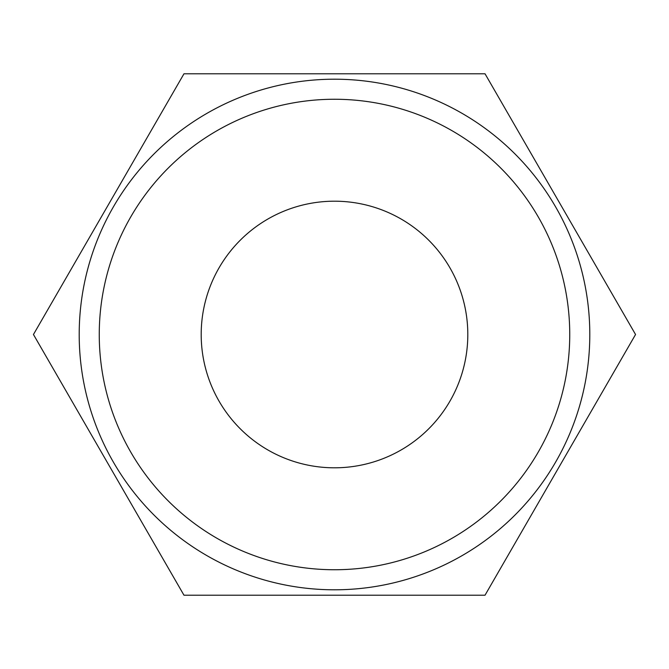 <?xml version="1.0" encoding="UTF-8"?>
<svg xmlns="http://www.w3.org/2000/svg" width="669" height="669" viewBox="0 0 669 669"><rect width="100%" height="100%" fill="white"/><g stroke="black" fill="none" stroke-linecap="round" stroke-linejoin="round"><path stroke-width="1" d="M79.201 334.5A255.299 255.299 0 0 1 334.5 79.201A255.299 255.299 0 0 1 589.799 334.5A255.299 255.299 0 0 1 334.5 589.799A255.299 255.299 0 0 1 79.201 334.5A255.299 255.299 0 0 1 334.5 79.201A255.299 255.299 0 0 1 589.799 334.5A255.299 255.299 0 0 1 334.5 589.799A255.299 255.299 0 0 1 79.201 334.5M467.807 334.5A133.307 133.307 0 0 0 334.5 201.193A133.307 133.307 0 0 0 201.193 334.5A133.307 133.307 0 0 0 334.5 467.807A133.307 133.307 0 0 0 467.807 334.5M33.45 334.5L183.975 73.782L485.025 73.782L635.55 334.5L485.025 595.218L183.975 595.218L33.45 334.5M569.745 334.5A235.245 235.245 0 0 0 334.5 99.255A235.245 235.245 0 0 0 99.255 334.5A235.245 235.245 0 0 0 334.5 569.745A235.245 235.245 0 0 0 569.745 334.5"/></g></svg>
